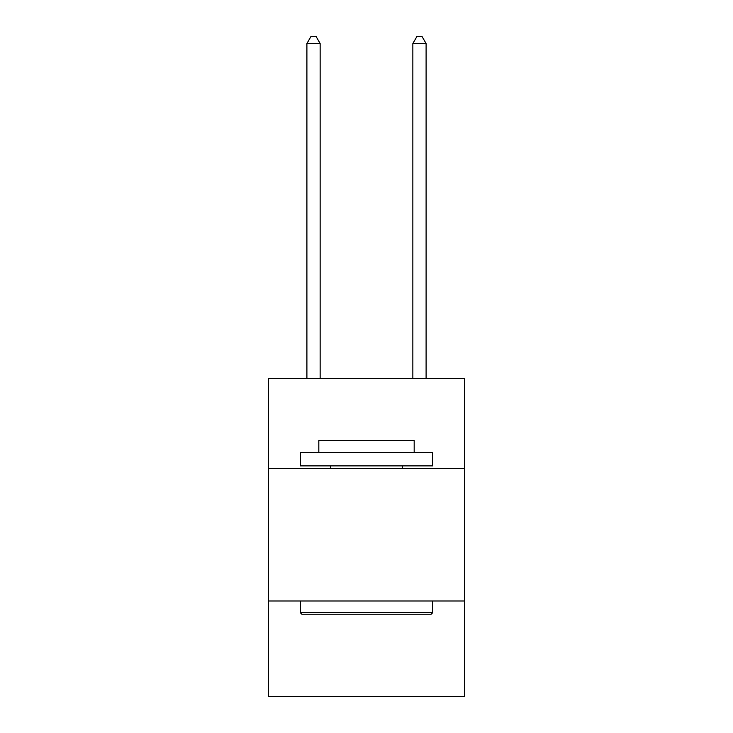 <?xml version="1.0" encoding="UTF-8"?>
<svg xmlns="http://www.w3.org/2000/svg" width="733" height="733" viewBox="0 0 733 733"><rect width="100%" height="100%" fill="white"/><g stroke="black" fill="none" stroke-linecap="round" stroke-linejoin="round"><path stroke-width="1.1" d="M464.511 468.543L464.511 378.475L268.489 378.475L268.489 468.543L464.511 468.543L464.511 696.35L268.489 696.35L268.489 468.543M464.511 600.987L268.489 600.987M301.868 614.236L300.273 612.641L432.727 612.641L431.132 614.236L301.868 614.236M432.727 452.646L432.727 465.886L300.273 465.886L300.273 452.646L432.727 452.646M318.818 452.646L318.818 440.46L414.182 440.46L414.182 452.646M432.727 600.987L432.727 612.641M300.273 600.987L300.273 612.641M402.527 465.886L402.527 468.543M330.473 465.886L330.473 468.543M320.147 378.475L320.147 43.54L306.898 43.54L306.898 378.475M306.898 43.54L310.874 36.65L316.17 36.65L320.147 43.54M426.102 378.475L426.102 43.54L412.853 43.54L412.853 378.475M412.853 43.54L416.83 36.65L422.126 36.65L426.102 43.54"/></g></svg>
